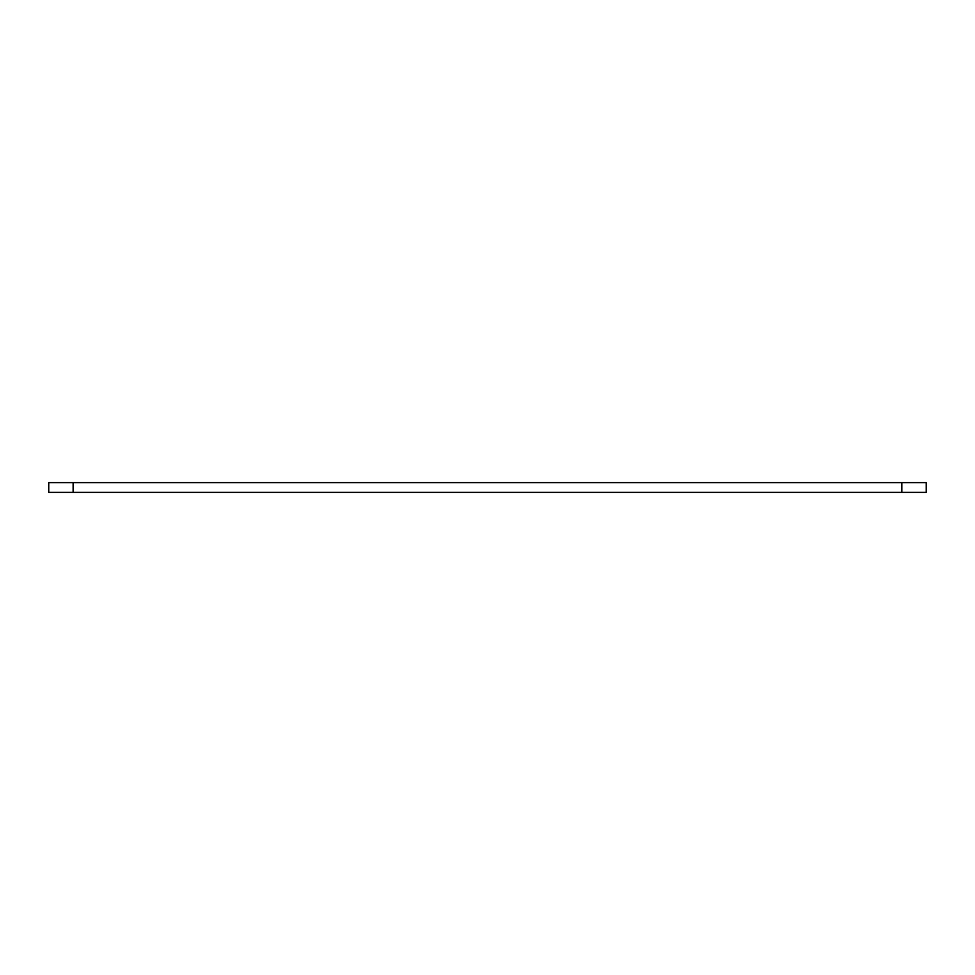 <?xml version="1.0" encoding="UTF-8"?>
<svg xmlns="http://www.w3.org/2000/svg" width="975" height="975" viewBox="0 0 975 975"><rect width="100%" height="100%" fill="white"/><g stroke="black" fill="none" stroke-linecap="round" stroke-linejoin="round"><path stroke-width="1.46" d="M926.25 482.625L48.75 482.625L48.75 492.375L926.25 492.375L926.25 482.625M73.125 482.625L73.125 492.375M901.875 482.625L901.875 492.375"/></g></svg>
